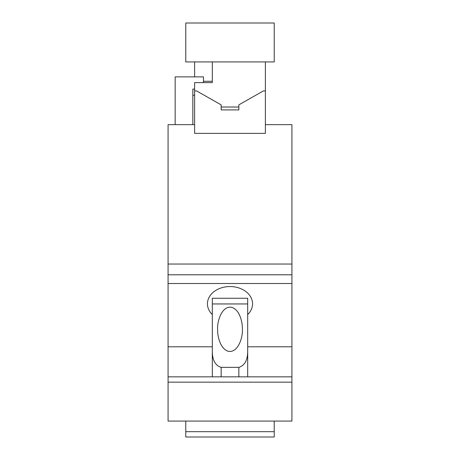 <?xml version="1.0" encoding="UTF-8"?>
<svg xmlns="http://www.w3.org/2000/svg" width="460" height="460" viewBox="0 0 460 460"><rect width="100%" height="100%" fill="white"/><g stroke="black" fill="none" stroke-linecap="round" stroke-linejoin="round"><path stroke-width="0.69" d="M265.385 124.654L265.385 133.365L194.614 133.365L194.614 124.654L168.078 124.654L168.078 264.04L291.922 264.04L291.922 124.654L265.385 124.654L265.385 61.922M212.307 81.276L203.464 81.276M221.156 109.905L238.843 109.905L238.843 107.019L221.156 107.019L221.156 109.905L221.156 104.874L196.627 90.93L194.614 90.93L194.614 82.627L212.307 82.627L212.307 61.922M274.229 23L185.771 23L185.771 61.922L274.229 61.922L274.229 23M194.614 61.922L194.614 76.877M265.385 90.93L263.373 90.93L238.843 104.874L238.843 109.905M194.614 133.365L194.614 129.26M168.078 264.04L168.078 274.792L291.922 274.792L291.922 264.04M291.922 274.792L291.922 283.504L168.078 283.504L168.078 274.792M291.922 283.504L291.922 346.794L247.693 346.794L247.693 338.922M168.078 283.504L168.078 346.794L212.307 346.794L212.307 338.922M212.307 314.554A22.557 17.279 0 0 1 207.443 303.836A22.557 17.279 0 0 1 230 286.551A22.557 17.279 0 0 1 252.557 303.836A22.557 17.279 0 0 1 247.693 314.554M247.693 342.154L247.693 376.843M212.307 376.843L212.307 342.154M192.843 124.654L192.843 89.079L194.614 89.079M203.464 82.627L203.464 76.877L175.156 76.877L175.156 124.654M194.614 95.22L192.843 95.22M265.385 133.365L265.385 129.26M194.614 124.654L194.614 90.93M291.922 382.156L168.078 382.156L168.078 421.078L291.922 421.078L291.922 376.843L168.078 376.843L168.078 346.794M291.922 376.843L291.922 346.794M212.307 375.222L212.307 351.503C212.393 360.26 215.343 365.545 221.156 367.356L238.843 367.356C244.662 365.539 247.612 360.255 247.693 351.503L247.693 375.222M168.078 382.156L168.078 376.843M212.307 303.951L212.307 298.264L247.693 298.264L247.693 303.951L212.307 303.951L212.307 351.503M247.693 351.503L247.693 303.951M242.385 329.314C242.61 322.788 239.947 309.718 231.61 307.309C221.524 305.538 217.022 322.132 217.614 329.314C217.39 335.84 220.052 348.91 228.39 351.313C238.475 353.084 242.978 336.496 242.385 329.314M274.229 431.693L185.771 431.693L185.771 437L274.229 437L274.229 421.078M185.771 421.078L185.771 431.693M238.843 367.356L238.843 376.843M221.156 367.356L221.156 376.843"/></g></svg>
